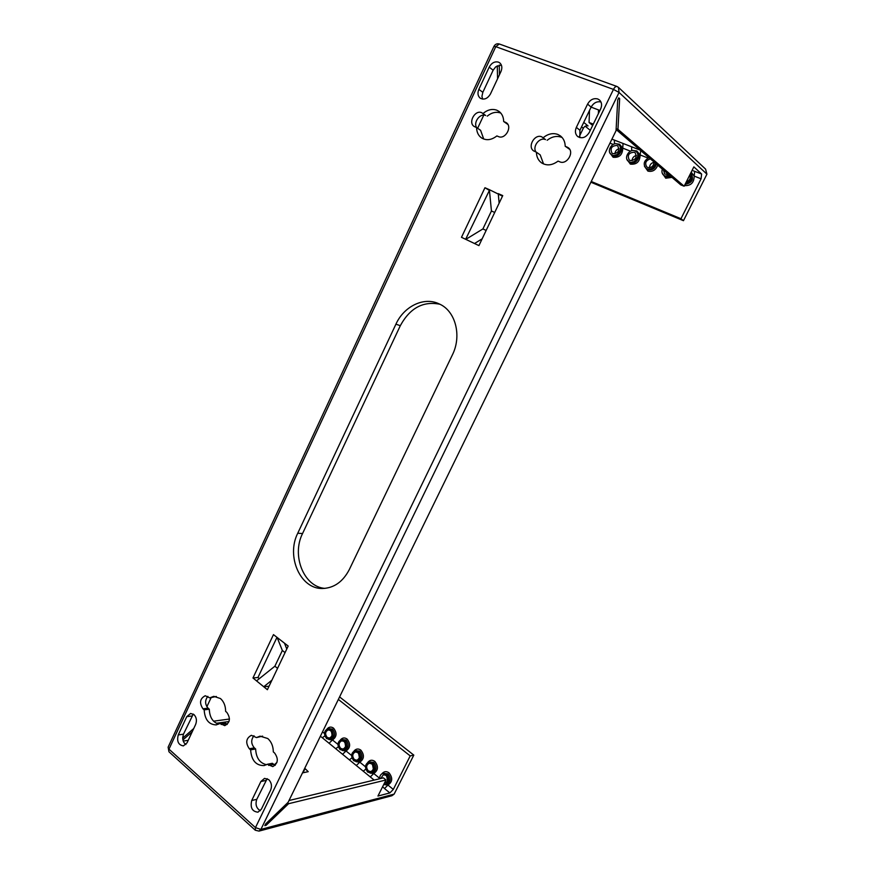 <?xml version="1.0" encoding="UTF-8"?>
<svg xmlns="http://www.w3.org/2000/svg" width="875" height="875" viewBox="0 0 875 875"><rect width="100%" height="100%" fill="white"/><g stroke="black" fill="none" stroke-linecap="round" stroke-linejoin="round"><path stroke-width="1.31" d="M374.139 780.084L329.044 743.247L332.5 739.966L328.77 739.495M342.562 754.294L346.03 750.969L342.311 750.498M356.311 765.527L359.778 762.147L356.07 761.698M370.289 776.934L373.745 773.5L370.059 773.073M618.559 98.263L619.653 98.656L618.756 97.847L617.706 100.013L616.044 130.703L288.127 802.309L265.65 823.922L264.808 825.661L266.12 825.311L288.564 803.72L386.006 779.975L377.945 796.042L389.856 792.925L384.497 788.539L387.953 785.05L384.289 784.645M326.605 738.577C323.455 734.158 323.958 730.8 328.103 728.503L331.111 729.367C334.272 733.753 333.802 737.111 329.678 739.452L326.605 738.577M340.091 749.569C336.908 745.139 337.378 741.759 341.523 739.419L344.652 740.305C347.856 744.691 347.397 748.07 343.295 750.455L340.091 749.569M353.795 760.736C350.569 756.317 351.017 752.905 355.152 750.52L358.411 751.417C361.648 755.792 361.222 759.205 357.131 761.633L353.795 760.736M367.73 772.089C364.459 767.67 364.886 764.247 368.998 761.808L372.4 762.705C375.681 767.08 375.277 770.514 371.197 772.997L367.73 772.089M379.608 778.772C379.652 775.852 380.811 774.014 383.075 773.281L386.619 774.189C389.933 778.564 389.561 782.009 385.503 784.547L383.709 784.547M616.941 143.883L619.522 144.222L622.759 148.148L623.033 143.456L640.183 150.128M634.178 150.62L636.836 150.981L640.128 154.952L640.741 150.609M691.173 172.2L694.159 176.094L694.684 171.325L701.63 174.027L693.853 166.873L684.141 186.222L617.947 129.347L619.653 98.656M617.564 144.069C612.237 141.663 606.375 151.047 611.089 154.416L612.194 155.05C617.444 157.5 623.394 148.214 618.756 144.769L617.564 144.069M634.911 150.839C629.508 148.4 623.558 157.784 628.294 161.23L629.453 161.908C634.78 164.38 640.817 155.105 636.158 151.583L634.911 150.839M648.998 157.675C643.989 160.53 642.928 164.03 645.816 168.164L647.03 168.886C651.252 169.706 654.062 167.814 655.452 163.198M662.342 169.105C661.533 171.609 661.97 173.655 663.644 175.23L664.923 175.995L669.834 175.514M330.553 730.527C332.916 733.819 332.555 736.334 329.47 738.084L327.173 737.428C324.811 734.114 325.183 731.598 328.289 729.87L330.553 730.527M344.083 741.464C346.478 744.756 346.139 747.294 343.055 749.077L340.659 748.409C338.264 745.095 338.625 742.558 341.72 740.797L344.083 741.464M357.842 752.577C360.259 755.869 359.942 758.428 356.869 760.244L354.375 759.577C351.947 756.263 352.286 753.703 355.381 751.909L357.842 752.577M371.82 763.886C374.27 767.167 373.975 769.737 370.902 771.597L368.309 770.919C365.859 767.605 366.177 765.034 369.261 763.208L371.82 763.886M380.756 778.498L383.359 774.692L386.028 775.37C388.511 778.652 388.227 781.244 385.186 783.136L384.377 783.213M612.861 153.683C618.22 153.311 619.85 150.741 617.772 145.961L616.897 145.447C611.516 145.863 609.886 148.444 612.03 153.202L612.861 153.683M630.131 160.53C635.556 160.191 637.23 157.598 635.152 152.775L634.222 152.228C628.775 152.611 627.123 155.203 629.256 160.016L630.131 160.53M650.409 158.878C645.772 160.431 644.569 163.122 646.8 166.95L647.719 167.497C651.569 167.978 653.669 166.141 654.041 161.995M663.491 170.078L664.65 174.005L668.686 174.53M686.273 181.967C689.828 180.512 691.02 178.117 689.872 174.803M535.97 152.02C532.098 146.573 539.569 136.806 545.519 139.606L541.767 136.828C534.691 133.547 527.122 146.803 533.684 150.927L536.408 152.206C536.528 156.855 538.245 160.409 541.548 162.859C546.733 166.009 552.234 165.43 558.053 161.109L559.748 161.809C566.858 165.222 574.755 152.086 568.214 147.678L565.206 146.256C565.086 141.816 563.5 138.381 560.459 135.942L557.823 134.444C552.967 132.759 548.177 133.777 543.43 137.506M547.17 140.273C551.895 136.577 556.664 135.57 561.498 137.255L562.144 137.539M597.745 98.963C593.567 97.956 590.177 99.663 587.584 104.092L576.352 127.389C574.755 131.195 575.225 134.258 577.741 136.588C582.138 138.972 585.977 137.583 589.28 132.431L600.633 108.992C602.186 105.35 601.814 102.364 599.517 100.023L597.745 98.963M579.819 137.627L579.939 130.266L591.117 107.122C593.589 102.867 596.859 101.139 600.939 101.948M482.584 99.105L481.95 96.283L482.836 92.312L493.139 70.23L495.677 66.872L501.342 64.991M498.422 62.114C494.659 61.228 491.586 62.902 489.202 67.134L478.855 89.359C477.345 93.122 477.805 96.064 480.222 98.186C484.159 100.144 487.583 98.711 490.492 93.898L500.948 71.542C502.425 67.911 502.042 65.023 499.789 62.88L498.422 62.114M476.678 127.641C473.025 122.434 480.112 112.864 485.691 115.5L481.709 112.678C475.016 109.561 467.841 122.653 474.141 126.459L476.591 127.586C476.689 132.191 478.341 135.647 481.567 137.944C486.391 140.777 491.488 140.109 496.88 135.931L498.466 136.588C505.203 139.825 512.673 126.798 506.362 122.752L503.672 121.505C503.573 117.086 502.02 113.717 499.023 111.409L496.792 110.184C492.253 108.609 487.747 109.648 483.273 113.302M487.244 116.134C491.706 112.503 496.191 111.475 500.719 113.05L500.817 113.083M185.905 744.516C183.827 743.105 182.755 740.841 182.689 737.723L183.466 734.169L193.277 714.077M193.966 714.58L190.608 713.464L186.769 716.647L178.248 734.934C176.673 741.377 178.391 745.03 183.4 745.905L187.064 742.798L195.65 724.423C197.061 720.573 196.503 717.292 193.966 714.58M216.355 696.467L209.759 697.878L205.242 695.745C199.916 698.556 199.15 702.92 202.945 708.816L204.159 709.855C204.838 719.655 208.863 724.664 216.256 724.894L219.931 723.439L224.755 725.648C230.059 722.695 230.759 718.288 226.866 712.425L225.63 711.364C225.597 705.917 223.88 701.652 220.489 698.556L213.762 696.336L209.759 697.878M262.609 736.127L256.462 737.581L251.366 735.306C246.006 738.314 245.328 742.798 249.32 748.748L250.6 749.842C251.475 760.408 255.981 765.658 264.119 765.581L267.345 764.269L272.792 766.609C278.097 763.448 278.709 758.92 274.619 753.025L273.306 751.898C273.241 746.266 271.414 741.803 267.805 738.533L260.061 736.159L256.462 737.581M268.723 779.614L264.534 778.378L260.881 781.517L251.727 800.494C250.097 807.647 252.175 811.552 257.961 812.186L261.406 809.145L270.648 790.07C272.169 786.067 271.523 782.578 268.723 779.614M260.334 810.742C256.309 808.248 255.128 804.442 256.78 799.334L267.17 778.652M440.267 304.402L437.916 303.33C422.942 296.975 403.769 306.775 395.927 324.155L297.752 533.236C285.961 556.292 300.322 589.28 322.58 588.492C334.031 588.066 342.945 581.755 349.322 569.548L452.397 354.867C461.803 336.208 455.798 311.905 440.267 304.402M324.953 588.383C303.855 587.005 291.364 555.516 302.542 533.564L400.312 325.697C409.959 308 423.183 300.847 439.994 304.27M274.663 764.531L273.952 764.663M302.498 772.887L308.23 771.673L304.752 768.272M384.497 788.539L382.627 786.712M329.044 743.247L322.306 737.756L324.844 735.93M265.322 824.589L266.12 825.311M266.558 764.717C259.766 763.12 256.123 757.87 255.631 748.967L254.352 747.873C250.983 743.816 250.863 739.758 253.98 735.711M275.166 765.362L272.344 763.295L267.345 764.269M227.216 724.434L225.039 722.728L219.931 723.439M218.772 724.117C212.789 722.291 209.628 717.325 209.3 709.22L208.097 708.192C204.892 704.266 204.816 700.328 207.867 696.358M503.672 121.505L507.872 124.436M483.722 139.048L480.594 130.32L476.591 127.586M259.35 678.639L257.95 677.502L276.981 637.35M268.942 686.427L269.238 685.814M465.642 239.291L489.42 190.345M489.366 189.678L484.947 187.731L461.486 237.311L465.806 239.367L482.902 228.933L491.444 210.984L489.366 189.678L502.491 196.131M543.561 163.964L540.181 154.875L536.408 152.206M565.206 146.256L569.702 149.352M587.584 104.092L591.117 107.122L599.922 110.469M590.286 130.353L585.222 126.23M614.469 143.938L614.37 140.088L623.033 143.456M692.081 170.406L694.684 171.325M701.63 174.027L701.083 178.806L680.969 218.728L591.248 181.486M284.473 643.169L273.47 634.616L252.963 677.972L267.378 689.719L288.181 646.045L284.473 643.169L286.77 648.988M257.95 677.502L252.963 677.972M488.939 190.138L484.947 187.731M465.806 239.367L478.92 245.613L502.742 195.606L498.258 193.627L499.133 203.175M614.95 153.847C615.147 151.189 616.503 149.494 619.019 148.739M632.089 160.727C632.264 157.927 633.697 156.166 636.388 155.455M649.545 167.727C649.677 164.762 651.197 162.958 654.073 162.302M667.297 174.847L667.395 173.425M688.942 176.652L690.397 176.4M706.934 174.158L619.052 92.455L618.505 87.413L705.567 169.105L706.934 174.158L683.462 220.686L590.888 182.219M331.548 731.741L332.052 735.208M344.98 742.503L345.592 746.288M358.63 753.452L359.363 757.531M372.498 764.586L373.352 768.939M386.597 775.928L387.592 780.533M381.938 773.752C383.994 771.312 386.356 771.006 389.025 772.833C392.908 777.831 392.547 781.9 387.953 785.05L393.312 789.414L410.211 755.902L413.809 755.114L394.133 794.128L391.902 795.736L259 831.108L260.892 829.413L394.133 794.128M413.809 755.114L339.588 696.916M213.566 721.186L229.458 719.02M393.312 789.414L389.856 792.925M680.969 218.728L683.462 220.686M255.631 748.967L250.6 749.842M209.3 709.22L204.159 709.855M271.939 680.148L263.747 686.766L268.713 686.241M502.206 196.011L502.261 196.623M474.534 243.523L482.158 238.809M482.902 228.933L486.139 230.442M491.444 210.984L494.714 212.461M277.123 637.459L282.352 650.486L274.87 666.214L277.55 668.347M274.87 666.214L256.539 680.892M282.352 650.486L285.053 652.597M410.211 755.902L338.363 699.431M592.659 125.453L589.061 122.489L593.305 124.119M598.369 113.652L598.533 109.944M589.061 122.489L589.52 110.436M303.013 772.778L304.916 768.873M276.981 762.355L274.269 764.892M685.464 183.575C691.239 181.705 692.978 178.248 690.681 173.195M499.461 74.714L499.242 65.056M583.734 122.402L588.044 125.934C586.097 125.431 584.522 126.219 583.308 128.275L579.337 136.489M193.736 728.514L182.689 738.161M483.777 115.128L477.619 128.286M211.083 697.725L206.861 706.737M497.262 65.778L497.58 78.739M216.333 723.275L229.02 721.503M182.908 739.933L192.194 731.817M616.098 129.511L680.783 184.898L684.141 186.222M616.153 128.658L617.947 129.347M287.569 802.856L288.564 803.72M289.002 800.527L383.403 777.864L386.006 779.975M363.223 771.17L365.805 769.147M349.366 759.85L351.925 757.892M335.727 748.716L338.275 746.823M631.684 150.719L631.652 146.803M329.678 739.452L331.1 739.2C335.213 736.87 335.694 733.512 332.533 729.137L328.103 728.503M327.228 728.766C329.164 726.753 331.275 726.556 333.561 728.164C337.192 732.889 336.842 736.827 332.5 739.966L337.936 744.384M343.295 750.455L344.706 750.181C348.808 747.797 349.256 744.428 346.062 740.053L341.523 739.419M340.583 739.736C342.541 737.625 344.717 737.395 347.091 739.058C350.788 743.859 350.427 747.83 346.03 750.969L351.597 755.497M357.131 761.633L358.52 761.338C362.611 758.909 363.038 755.508 359.811 751.133L355.152 750.52M354.145 750.881C356.136 748.672 358.367 748.42 360.839 750.127C364.591 754.994 364.241 758.997 359.778 762.147L365.488 766.784M371.197 772.997L372.575 772.68C376.655 770.197 377.059 766.773 373.778 762.409L368.998 761.808M367.927 762.212C369.95 759.894 372.247 759.62 374.817 761.392C378.634 766.314 378.273 770.361 373.745 773.5L379.608 778.258M385.503 784.547L386.87 784.197C390.928 781.67 391.3 778.225 387.986 773.861L383.075 773.281M630.492 151.178L622.759 148.148C622.53 154.853 619.325 157.883 613.134 157.27L609.842 152.808M611.089 154.416L613.211 155.87C618.461 158.309 624.389 149.045 619.762 145.611L618.756 144.769M648.069 158.058L640.128 154.952C639.909 161.711 636.65 164.773 630.361 164.117L626.992 159.458M628.294 161.23L630.448 162.728C635.764 165.189 641.791 155.936 637.142 152.414L636.158 151.583M657.738 165.156C655.78 170.144 652.498 172.123 647.894 171.095L644.438 166.217M645.816 168.164L648.003 169.695C652.225 170.516 655.025 168.623 656.414 164.019M672.011 177.384L665.744 178.205L662.2 173.064M663.644 175.23L665.864 176.794L670.775 176.323M701.083 178.806L694.159 176.094C694.094 182.711 690.856 185.883 684.447 185.62M685.103 184.308C692.005 183.05 694.028 179.484 691.184 173.589L690.692 173.162M493.139 70.23L489.202 67.134M191.953 715.98L186.769 716.647M265.902 780.456L260.881 781.517M400.312 325.697L395.927 324.155M322.306 737.756L320.403 736.203M611.92 139.136L614.37 140.088M613.222 144.419L609.962 143.15M499.319 43.991C496.978 43.378 495.184 44.166 493.938 46.386L495.786 46.659L168.973 749.153L255.456 827.608L613.462 89.403L495.786 46.659L499.319 43.991L616.984 86.483C615.792 86.242 614.622 87.216 613.462 89.403L619.052 92.455L260.892 829.413L255.456 827.608L255.281 830.222L259 831.108M302.542 533.564L297.752 533.236M256.78 799.334L251.727 800.494M254.352 747.873L249.32 748.748M273.645 764.422L268.658 765.395M226.275 723.778L221.167 724.5M208.097 708.192L202.945 708.816M183.466 734.169L178.248 734.934M507.281 123.594L505.269 122.15M485.691 115.5L481.709 112.678M482.836 92.312L478.855 89.359M579.939 130.266L576.352 127.389M545.519 139.606L541.767 136.828M569.275 148.728L566.913 146.945M322.525 731.861L324.483 733.458M583.308 128.275L581.58 126.875M183.247 741.07L188.223 740.316M617.378 86.723L618.505 87.413L617.378 86.723M168.12 747.163L168.962 751.767L168.12 747.163L493.938 46.386M168.962 751.767L255.281 830.222"/></g></svg>

